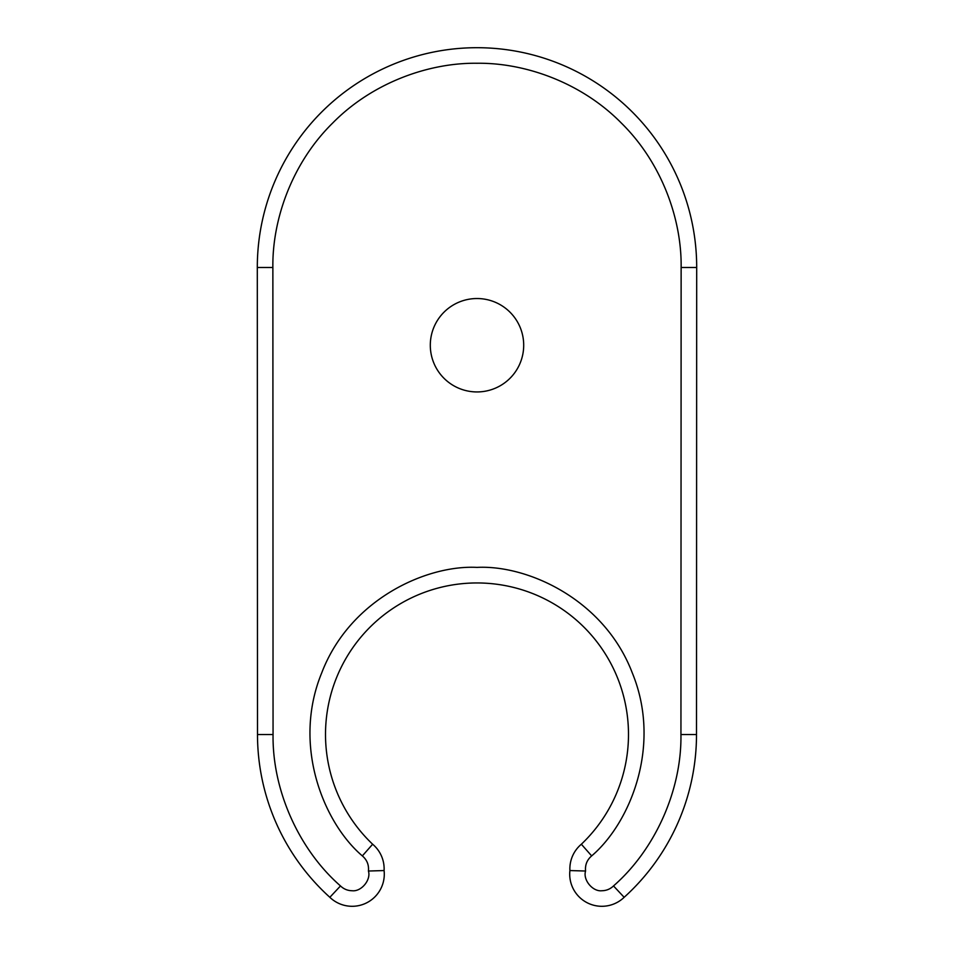 <?xml version="1.0" encoding="UTF-8"?>
<svg xmlns="http://www.w3.org/2000/svg" width="954" height="954" viewBox="0 0 954 954"><rect width="100%" height="100%" fill="white"/><g stroke="black" fill="none" stroke-linecap="round" stroke-linejoin="round"><path stroke-width="1.43" d="M569.908 870.561A32.15 32.15 0 0 0 624.154 897.309L613.505 885.944C610.25 889.068 606.362 890.666 601.855 890.738C592.672 891.847 582.751 879.838 585.577 871.026C584.981 864.932 587.008 859.888 591.659 855.905L581.356 844.23A32.15 32.15 0 0 0 569.908 870.561L585.577 871.026M624.154 897.309A219.503 219.503 0 0 0 696.503 734.52L696.694 267.49A219.694 219.694 0 0 0 477 47.7A219.694 219.694 0 0 0 257.306 267.49L257.497 734.52A219.503 219.503 0 0 0 329.846 897.309A32.15 32.15 0 0 0 384.092 870.561L368.423 871.026C371.249 879.838 361.327 891.847 352.145 890.738C347.638 890.666 343.75 889.068 340.495 885.944C298.709 849.442 272.236 789.995 273.059 734.52L272.868 267.49C272.188 219.611 292.019 163.003 332.624 123.09C372.525 82.461 429.121 62.606 477 63.262C524.879 62.606 581.475 82.461 621.376 123.09C661.981 163.003 681.812 219.611 681.132 267.49L680.941 734.52C681.764 789.995 655.291 849.442 613.505 885.944M329.846 897.309L340.495 885.944M384.14 868.855A32.15 32.15 0 0 1 384.092 870.561A32.15 32.15 0 0 0 372.644 844.23A151.471 151.471 0 0 1 477 582.954A151.471 151.471 0 0 1 581.356 844.23M430.302 345.241A46.698 46.698 0 0 0 477 391.939A46.698 46.698 0 0 0 523.698 345.241A46.698 46.698 0 0 0 477 298.53A46.698 46.698 0 0 0 430.302 345.241M477 582.954A151.471 151.471 0 0 0 372.644 844.23L362.341 855.905C366.992 859.888 369.019 864.932 368.423 871.026M696.694 267.49L681.132 267.49M591.659 855.905C629.867 823.433 662.314 745.825 632.228 672.737C603.942 598.945 527.073 564.78 477 567.391C426.927 564.78 350.058 598.945 321.772 672.737C291.685 745.825 324.133 823.433 362.341 855.905M477 47.7A219.694 219.694 0 0 0 257.306 267.394M352.145 906.3A32.15 32.15 0 0 0 384.295 874.15M696.503 734.52L680.941 734.52M257.306 267.49L272.868 267.49M257.497 734.52L273.059 734.52"/></g></svg>
